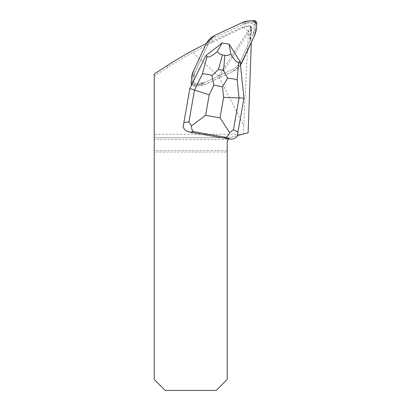 <?xml version="1.0" encoding="UTF-8"?>
<svg xmlns="http://www.w3.org/2000/svg" width="411" height="411" viewBox="0 0 411 411"><rect width="100%" height="100%" fill="white"/><g stroke="black" fill="none" stroke-linecap="round" stroke-linejoin="round"><path stroke-width="0.31" stroke-dasharray="2.06 1.54" d="M237.193 136.452L243.959 98.101L240.471 64.912A20.149 20.149 0 0 1 233.582 71.072L205.793 84.029A18.279 18.279 0 0 1 199.659 85.673L194.727 86.105A7.295 7.295 0 0 1 194.09 86.13A2.898 2.898 0 0 1 191.675 84.836L189.856 88.56L183.095 126.912M240.476 64.959A20.18 20.18 0 0 0 241.678 63.011L251.306 42.441M191.66 84.866A2.928 2.928 0 0 1 191.161 83.233A7.321 7.321 0 0 1 191.192 82.596L191.624 77.658A18.31 18.31 0 0 1 193.268 71.519L206.224 43.73A20.18 20.18 0 0 1 206.317 43.566L209.271 42.477A366.293 366.237 -135 0 1 211.608 41.377L242.408 27.013A10.989 10.989 -135 0 1 246.091 26.027L249.441 25.924A2.564 2.564 0 0 1 251.064 26.648L250.561 26.263L250.037 41.043A31.061 30.034 -97.6 0 1 251.368 32.993A3.786 3.663 -97.6 0 0 251.517 32.212L250.746 26.427L250.535 26.766L251.368 32.993M237.337 135.64L231.27 137.264A5.492 5.492 0 0 0 228.557 138.959L189.779 132.121M229.133 139.057L228.557 138.959L229.369 138.199L231.27 137.264L242.387 134.284L154.228 134.284L154.228 139.576L228.084 139.576A5.492 5.492 0 0 0 227.201 142.571L227.201 379.461L216.212 390.45L165.212 390.45L154.228 379.461L154.228 152.029L227.201 152.029M250.561 26.263A2.564 2.564 0 0 1 251.825 28.308L250.273 26.119L244.077 27.311L247.884 30.912L218.452 76.122L243.702 125.427L243.404 134.012L242.387 134.284M243.404 134.012L248.126 132.748M199.659 85.673L199.556 84.502C202.125 83.993 203.692 83.382 204.252 82.668L195.693 83.469L194.244 84.918L195.693 83.469C194.511 83.423 193.9 82.806 193.853 81.63L192.41 83.258L194.064 84.913L192.384 83.233C192.482 84.276 193.052 84.846 194.09 84.938C193.047 84.841 192.482 84.27 192.384 83.233L192.826 77.766C193.334 75.198 193.941 73.631 194.655 73.071L193.853 81.63C193.9 82.811 194.516 83.423 195.693 83.469L204.252 82.668A16.414 16.414 0 0 0 205.002 82.339L232.739 69.402L233.582 71.072M241.678 63.011L239.988 62.153A18.284 18.284 0 0 1 232.739 69.402A18.284 18.284 0 0 0 239.988 62.153L250.618 39.358L251.306 42.364M194.09 86.13L194.064 84.913L199.556 84.502C202.125 83.993 203.692 83.382 204.252 82.668A16.414 16.414 0 0 0 205.002 82.339L232.739 69.402L233.607 71.124L205.819 84.08A18.341 18.341 0 0 1 199.664 85.729L194.732 86.161A7.352 7.352 0 0 1 194.09 86.192A2.959 2.959 0 0 1 191.644 84.897M250.273 26.119L249.441 25.924A40.288 40.288 0 0 1 248.326 25.831M243.702 125.427L248.414 31.447L247.884 30.912M250.535 26.766L248.414 31.447M251.064 26.648L250.618 39.358M244.077 27.311L212.538 42.307L192.898 52.433A366.293 366.237 -135 0 0 168.012 67.229L154.228 76.179L154.228 74.021M227.201 150.565L154.228 150.565L154.228 139.576M154.228 150.565L154.228 152.029M154.228 76.179L154.228 134.284M218.452 76.122L192.898 52.433M230.068 137.747L154.228 137.747L230.068 137.747M251.84 28.503L251.825 28.308A40.288 40.288 0 0 0 251.84 28.503L251.517 32.212M219.351 77.34L248.342 32.818M193.242 71.504L194.984 72.321A16.414 16.414 0 0 0 194.655 73.071A16.414 16.414 0 0 1 194.984 72.321L207.92 44.583L194.984 72.321L193.268 71.519M206.224 43.73L207.92 44.583A18.284 18.284 0 0 1 215.169 37.334L242.901 24.403A16.414 16.414 0 0 1 243.656 24.074L252.215 23.273C253.392 23.319 254.008 23.93 254.055 25.112L253.248 33.666A16.414 16.414 0 0 1 252.919 34.421L239.988 62.153L241.704 63.022M209.271 42.477A18.284 18.284 0 0 0 207.92 44.583L206.199 43.715M191.136 83.233L192.405 83.079A1.099 0.642 -3.6 0 0 192.384 83.161L192.826 77.766C193.334 75.198 193.941 73.631 194.655 73.071L192.841 77.766L192.405 83.079L193.853 81.63L194.573 73.425L192.826 77.766L192.41 82.703L191.192 82.596M199.664 85.729L199.556 84.481L203.902 82.75L199.556 84.481L194.244 84.918A1.099 0.642 -86.4 0 1 194.167 84.938L199.556 84.502L194.244 84.918A1.099 0.642 -86.4 0 1 194.167 84.938L194.09 86.192M240.471 64.912L240.132 61.722L229.21 44.239L222.135 42.991L205.89 55.68L191.675 84.836M240.481 65A20.211 20.211 0 0 1 233.607 71.124M255.498 23.478L255.524 23.509C255.421 22.466 254.856 21.896 253.818 21.804L255.498 23.478L255.498 24.038L255.067 28.976L253.335 33.317M254.055 25.112L255.503 23.663A1.099 0.642 -3.6 0 0 255.524 23.581L256.772 23.509M244.006 23.987L248.352 22.256L253.284 21.824L253.664 21.824L252.215 23.273M253.818 20.55L253.741 21.798A1.099 0.642 93.6 0 0 253.664 21.824L253.844 21.824M214.301 35.618L215.169 37.334M253.741 21.798L248.347 22.24C245.778 22.749 244.216 23.36 243.656 24.074M191.161 83.233L192.384 83.161A1.099 0.642 -3.6 0 1 192.405 83.079L192.41 82.703L191.161 82.59M253.248 33.666C253.962 33.106 254.573 31.544 255.082 28.976L255.524 23.581M240.481 65.005L233.607 71.124L205.819 84.08L199.664 85.729L194.732 86.161L194.09 86.192L191.618 84.943M248.619 30.388L250.037 41.043M246.667 26.602L246.091 26.027M242.408 27.013L243.107 27.717M212.538 42.307L211.608 41.377M166.702 65.919L168.012 67.229M253.176 20.576L253.284 21.824M248.239 21.007L248.347 22.24M242.089 22.656L242.901 24.403M255.498 24.038L256.747 24.146M255.082 28.976L256.315 29.083M252.919 34.421L254.666 35.233"/><path stroke-width="0.62" d="M251.306 42.441L248.126 132.748L237.337 135.64M228.084 139.576L228.557 138.959A5.492 5.492 0 0 0 227.201 142.571L227.201 379.461L216.212 390.45L165.212 390.45L154.228 379.461L154.228 74.021L166.702 65.919A366.293 366.237 -135 0 1 205.793 43.818M183.095 126.912A9.145 8.425 -6.9 0 0 189.779 132.121A9.145 8.425 -6.9 0 1 183.095 126.912L183.876 122.488L188.916 121.877L194.526 90.076L209.204 94.843L205.592 115.306L191.464 125.869C191.541 128.962 192.266 130.893 193.632 131.654L189.779 132.121L229.133 139.057L225.675 137.305C227.216 137.053 228.557 135.491 229.687 132.604L220.024 117.849L223.63 97.392L243.959 98.101L237.193 136.452A9.145 8.425 -153.1 0 1 229.133 139.057A9.145 8.425 -153.1 0 0 237.193 136.452M189.856 88.56L194.526 90.076L202.392 73.944L207.087 56.651C208.654 57.74 212.04 56.076 217.234 51.647L222.135 42.991L205.89 55.68L189.856 88.56L183.876 122.488M240.132 61.722L229.21 44.239L230.854 54.047C234.224 59.985 236.834 62.708 238.678 62.22L240.132 61.722L243.959 98.101M207.087 56.651L205.89 55.68M222.156 42.996L229.189 44.239M230.854 54.047C228.865 55.238 226.857 55.66 224.832 55.315L222.464 54.899C220.44 54.529 218.698 53.445 217.234 51.647M191.464 125.869L188.916 121.877M202.392 73.944C204.539 73.733 207.73 74.227 211.973 75.419L218.498 69.505L223.558 70.399L227.668 78.188C232.066 78.516 235.231 79.148 237.173 80.078L239.053 97.926L233.443 129.727L229.687 132.604M227.668 78.188L222.51 86.716L213.905 85.2L211.973 75.419M191.644 84.897A2.959 2.959 0 0 1 191.136 83.233A7.352 7.352 0 0 1 191.161 82.59L191.593 77.658A18.341 18.341 0 0 1 193.242 71.504L206.199 43.715A20.211 20.211 0 0 1 214.301 35.618L242.089 22.656A18.341 18.341 0 0 1 248.239 21.007L253.176 20.576A7.352 7.352 0 0 1 253.818 20.55A2.959 2.959 0 0 1 256.772 23.509A7.352 7.352 0 0 1 256.747 24.146L256.315 29.083A18.341 18.341 0 0 1 254.666 35.233L241.704 63.022A20.211 20.211 0 0 1 240.481 65M191.618 84.943L191.136 83.233L191.593 77.658L193.242 71.504L206.199 43.715L214.301 35.618L242.089 22.656L248.239 21.007L253.818 20.55L256.772 23.509L256.315 29.083L254.666 35.233L240.481 65.005M213.905 85.2L209.204 94.843M205.592 115.306L220.024 117.849M223.63 97.392L222.51 86.716M225.675 137.305L193.632 131.654M233.443 129.727L237.974 132.029M238.678 62.22L237.173 80.078M222.464 54.899L218.498 69.505M223.558 70.399L224.832 55.315"/></g></svg>
